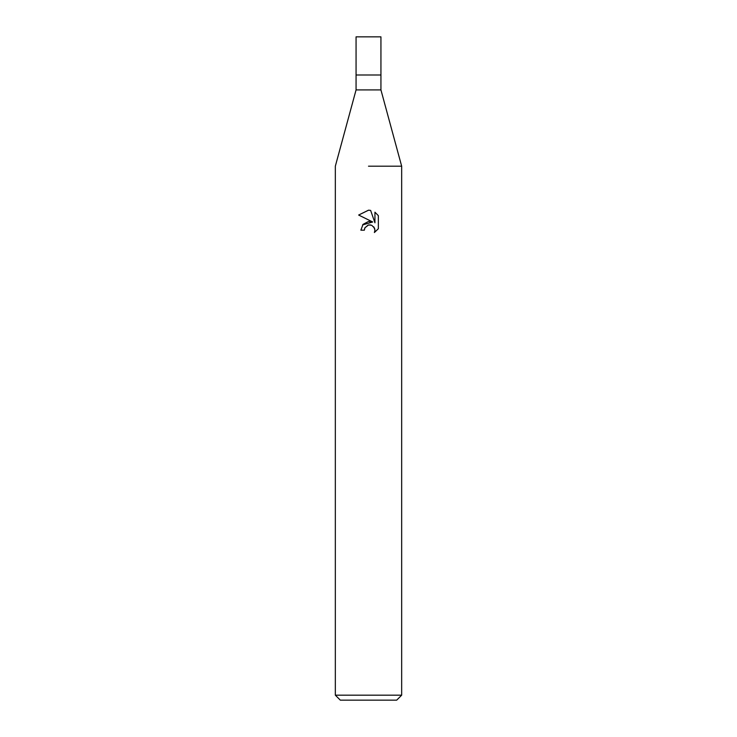 <?xml version="1.0" encoding="UTF-8"?>
<svg xmlns="http://www.w3.org/2000/svg" width="737" height="737" viewBox="0 0 737 737"><rect width="100%" height="100%" fill="white"/><g stroke="black" fill="none" stroke-linecap="round" stroke-linejoin="round"><path stroke-width="1.11" d="M380.937 89.914L380.937 74.99L368.5 74.99L380.937 74.99L380.937 36.85L356.063 36.85L356.063 74.99L368.5 74.99L356.063 74.99L356.063 89.914L380.937 89.914L401.665 166.194L401.665 695.175L335.335 695.175L340.31 700.15L396.69 700.15L401.665 695.175M368.5 166.194L401.665 166.194L368.5 166.194M368.5 224.978L364.916 227.779L364.354 230.184L360.872 230.184L363.037 224.37L368.5 221.469L372.719 221.984L358.643 215.038L368.5 210.183L370.637 210.413L374.94 222.795L374.94 212.192L378.348 215.646L378.357 228.728L374.387 232.524L374.949 230.156L374.543 228.12L371.688 225.255L368.5 224.978L370.619 224.942M364.354 230.184L364.714 228.24M370.637 210.413L368.749 210.192M368.583 210.183L358.652 215.038M378.348 215.646L374.94 212.192M372.719 221.984L362.604 224.905M364.916 227.779L368.214 225.052M373.779 226.83L374.949 230.156L374.396 232.514L378.348 228.728M356.063 89.914L335.335 166.194L335.335 695.175"/></g></svg>

